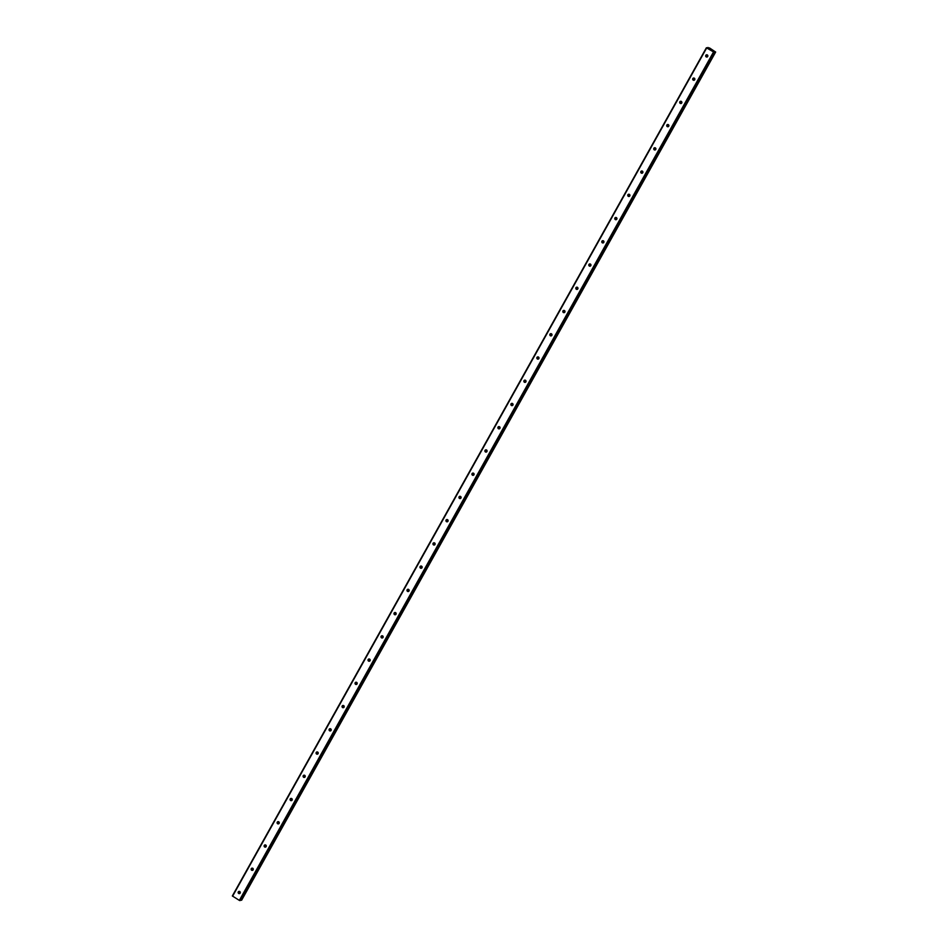 <?xml version="1.0" encoding="UTF-8"?>
<svg xmlns="http://www.w3.org/2000/svg" width="948" height="948" viewBox="0 0 948 948"><rect width="100%" height="100%" fill="white"/><g stroke="black" fill="none" stroke-linecap="round" stroke-linejoin="round"><path stroke-width="1.42" d="M707.303 54.96A1.126 1.078 -101.9 0 0 707.646 56.607M707.706 56.513A1.126 1.078 78.1 0 1 705.893 56.584A1.126 1.078 78.1 0 1 706.533 54.818A1.126 1.078 78.1 0 1 707.706 56.513M694.315 78.198A1.126 1.078 -101.9 0 0 694.659 79.845M694.718 79.751A1.126 1.078 78.1 0 1 692.905 79.822A1.126 1.078 78.1 0 1 693.545 78.056A1.126 1.078 78.1 0 1 694.718 79.751M681.328 101.436A1.126 1.078 -101.9 0 0 681.671 103.083M681.731 102.988A1.126 1.078 78.1 0 1 679.917 103.059A1.126 1.078 78.1 0 1 680.557 101.294A1.126 1.078 78.1 0 1 681.731 102.988M668.34 124.674A1.126 1.078 -101.9 0 0 668.684 126.321M668.743 126.226A1.126 1.078 78.1 0 1 666.93 126.297A1.126 1.078 78.1 0 1 667.57 124.532A1.126 1.078 78.1 0 1 668.743 126.226M655.352 147.912A1.126 1.078 -101.9 0 0 655.696 149.559M655.755 149.464A1.126 1.078 78.1 0 1 653.942 149.535A1.126 1.078 78.1 0 1 654.582 147.77A1.126 1.078 78.1 0 1 655.755 149.464M642.365 171.15A1.126 1.078 -101.9 0 0 642.708 172.797M642.768 172.702A1.126 1.078 78.1 0 1 640.955 172.773A1.126 1.078 78.1 0 1 641.595 171.007A1.126 1.078 78.1 0 1 642.768 172.702M629.377 194.387A1.126 1.078 -101.9 0 0 629.721 196.035M629.78 195.94A1.126 1.078 78.1 0 1 627.967 196.011A1.126 1.078 78.1 0 1 628.607 194.245A1.126 1.078 78.1 0 1 629.78 195.94M616.39 217.625A1.126 1.078 -101.9 0 0 616.733 219.272M616.793 219.178A1.126 1.078 78.1 0 1 614.979 219.249A1.126 1.078 78.1 0 1 615.619 217.483A1.126 1.078 78.1 0 1 616.793 219.178M603.402 240.863A1.126 1.078 -101.9 0 0 603.746 242.51M603.805 242.415A1.126 1.078 78.1 0 1 601.992 242.487A1.126 1.078 78.1 0 1 602.632 240.721A1.126 1.078 78.1 0 1 603.805 242.415M590.414 264.101A1.126 1.078 -101.9 0 0 590.758 265.748M590.817 265.653A1.126 1.078 78.1 0 1 589.004 265.724A1.126 1.078 78.1 0 1 589.644 263.959A1.126 1.078 78.1 0 1 590.817 265.653M577.427 287.339A1.126 1.078 -101.9 0 0 577.77 288.986M577.83 288.891A1.126 1.078 78.1 0 1 576.017 288.962A1.126 1.078 78.1 0 1 576.657 287.197A1.126 1.078 78.1 0 1 577.83 288.891M564.439 310.577A1.126 1.078 -101.9 0 0 564.795 312.224M564.842 312.129A1.126 1.078 78.1 0 1 563.029 312.2A1.126 1.078 78.1 0 1 563.669 310.434A1.126 1.078 78.1 0 1 564.842 312.129M551.452 333.815A1.126 1.078 -101.9 0 0 551.807 335.462M551.855 335.367A1.126 1.078 78.1 0 1 550.041 335.438A1.126 1.078 78.1 0 1 550.681 333.672A1.126 1.078 78.1 0 1 551.855 335.367M538.464 357.052A1.126 1.078 -101.9 0 0 538.82 358.7M538.867 358.605A1.126 1.078 78.1 0 1 537.054 358.676A1.126 1.078 78.1 0 1 537.694 356.91A1.126 1.078 78.1 0 1 538.867 358.605M525.476 380.29A1.126 1.078 -101.9 0 0 525.832 381.937M525.879 381.843A1.126 1.078 78.1 0 1 524.066 381.914A1.126 1.078 78.1 0 1 524.706 380.148A1.126 1.078 78.1 0 1 525.879 381.843M512.489 403.528A1.126 1.078 -101.9 0 0 512.844 405.175M512.904 405.08A1.126 1.078 78.1 0 1 511.079 405.151A1.126 1.078 78.1 0 1 511.719 403.386A1.126 1.078 78.1 0 1 512.904 405.08M499.501 426.766A1.126 1.078 -101.9 0 0 499.857 428.413M499.916 428.318A1.126 1.078 78.1 0 1 498.091 428.389A1.126 1.078 78.1 0 1 498.731 426.624A1.126 1.078 78.1 0 1 499.916 428.318M486.514 450.004A1.126 1.078 -101.9 0 0 486.869 451.651M486.928 451.556A1.126 1.078 78.1 0 1 485.103 451.627A1.126 1.078 78.1 0 1 485.755 449.862A1.126 1.078 78.1 0 1 486.928 451.556M473.526 473.242A1.126 1.078 -101.9 0 0 473.882 474.889M473.941 474.794A1.126 1.078 78.1 0 1 472.128 474.865A1.126 1.078 78.1 0 1 472.768 473.099A1.126 1.078 78.1 0 1 473.941 474.794M460.538 496.479A1.126 1.078 -101.9 0 0 460.894 498.127M460.953 498.032A1.126 1.078 78.1 0 1 459.14 498.103A1.126 1.078 78.1 0 1 459.78 496.337A1.126 1.078 78.1 0 1 460.953 498.032M447.551 519.717A1.126 1.078 -101.9 0 0 447.906 521.364M447.966 521.27A1.126 1.078 78.1 0 1 446.153 521.341A1.126 1.078 78.1 0 1 446.792 519.575A1.126 1.078 78.1 0 1 447.966 521.27M434.563 542.955A1.126 1.078 -101.9 0 0 434.919 544.602M434.978 544.508A1.126 1.078 78.1 0 1 433.165 544.579A1.126 1.078 78.1 0 1 433.805 542.813A1.126 1.078 78.1 0 1 434.978 544.508M421.576 566.193A1.126 1.078 -101.9 0 0 421.931 567.84M421.99 567.745A1.126 1.078 78.1 0 1 420.177 567.816A1.126 1.078 78.1 0 1 420.817 566.051A1.126 1.078 78.1 0 1 421.99 567.745M408.588 589.431A1.126 1.078 -101.9 0 0 408.944 591.078M409.003 590.983A1.126 1.078 78.1 0 1 407.19 591.054A1.126 1.078 78.1 0 1 407.83 589.289A1.126 1.078 78.1 0 1 409.003 590.983M395.612 612.669A1.126 1.078 -101.9 0 0 395.956 614.316M396.015 614.221A1.126 1.078 78.1 0 1 394.202 614.292A1.126 1.078 78.1 0 1 394.842 612.527A1.126 1.078 78.1 0 1 396.015 614.221M382.625 635.907A1.126 1.078 -101.9 0 0 382.968 637.554M383.028 637.459A1.126 1.078 78.1 0 1 381.214 637.53A1.126 1.078 78.1 0 1 381.854 635.776A1.126 1.078 78.1 0 1 383.028 637.459M369.637 659.144A1.126 1.078 -101.9 0 0 369.981 660.792M370.04 660.697A1.126 1.078 78.1 0 1 368.227 660.768A1.126 1.078 78.1 0 1 368.867 659.014A1.126 1.078 78.1 0 1 370.04 660.697M356.649 682.382A1.126 1.078 -101.9 0 0 356.993 684.029M357.052 683.935A1.126 1.078 78.1 0 1 355.239 684.006A1.126 1.078 78.1 0 1 355.879 682.252A1.126 1.078 78.1 0 1 357.052 683.935M343.662 705.62A1.126 1.078 -101.9 0 0 344.006 707.267M344.065 707.172A1.126 1.078 78.1 0 1 342.252 707.244A1.126 1.078 78.1 0 1 342.892 705.49A1.126 1.078 78.1 0 1 344.065 707.172M330.674 728.858A1.126 1.078 -101.9 0 0 331.018 730.505M331.077 730.41A1.126 1.078 78.1 0 1 329.264 730.481A1.126 1.078 78.1 0 1 329.904 728.728A1.126 1.078 78.1 0 1 331.077 730.41M317.687 752.096A1.126 1.078 -101.9 0 0 318.03 753.743M318.09 753.648A1.126 1.078 78.1 0 1 316.276 753.719A1.126 1.078 78.1 0 1 316.916 751.965A1.126 1.078 78.1 0 1 318.09 753.648M304.699 775.334A1.126 1.078 -101.9 0 0 305.043 776.981M305.102 776.886A1.126 1.078 78.1 0 1 303.289 776.957A1.126 1.078 78.1 0 1 303.929 775.203A1.126 1.078 78.1 0 1 305.102 776.886M291.711 798.572A1.126 1.078 -101.9 0 0 292.055 800.219M292.114 800.124A1.126 1.078 78.1 0 1 290.301 800.195A1.126 1.078 78.1 0 1 290.941 798.441A1.126 1.078 78.1 0 1 292.114 800.124M278.724 821.809A1.126 1.078 -101.9 0 0 279.067 823.457M279.127 823.362A1.126 1.078 78.1 0 1 277.314 823.433A1.126 1.078 78.1 0 1 277.954 821.679A1.126 1.078 78.1 0 1 279.127 823.362M265.736 845.047A1.126 1.078 -101.9 0 0 266.08 846.694M266.139 846.6A1.126 1.078 78.1 0 1 264.326 846.671A1.126 1.078 78.1 0 1 264.966 844.917A1.126 1.078 78.1 0 1 266.139 846.6M252.749 868.285A1.126 1.078 -101.9 0 0 253.092 869.932M253.152 869.837A1.126 1.078 78.1 0 1 251.339 869.909A1.126 1.078 78.1 0 1 251.978 868.155A1.126 1.078 78.1 0 1 253.152 869.837M239.761 891.523A1.126 1.078 -101.9 0 0 240.105 893.17M240.164 893.075A1.126 1.078 78.1 0 1 238.351 893.146A1.126 1.078 78.1 0 1 238.991 891.393A1.126 1.078 78.1 0 1 240.164 893.075M711.142 49.699L710.277 49.332M710.727 49.782L709.957 49.332M711.569 50.031L712.304 50.457L711.356 50.173M712.055 50.611L711.154 50.066M706.379 47.767L232.343 895.955L239.358 900.399L240.211 900.529L714.259 52.33L713.489 51.453L715.645 52.045L709.542 47.957L706.379 47.767L714.247 52.341L240.223 900.493M715.633 51.998L241.622 900.221L240.591 899.877M713.903 52.413L239.868 900.6M713.394 52.211L239.358 900.399M706.627 48.028L232.592 896.216M715.207 51.962L241.171 900.15M715.325 52.022L241.29 900.197M715.408 52.045L241.373 900.233M715.503 52.081L241.467 900.256M707.978 47.447L707.67 48.052M715.657 52.045L241.622 900.221"/></g></svg>
